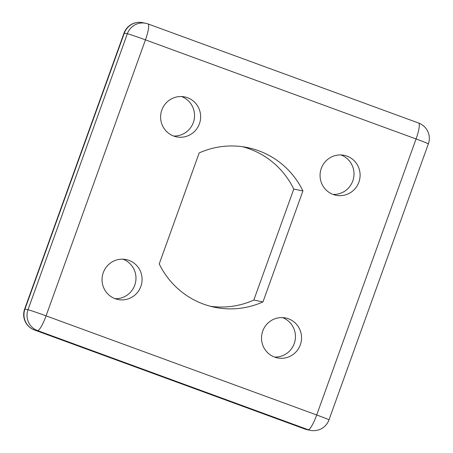 <?xml version="1.0" encoding="UTF-8"?>
<svg xmlns="http://www.w3.org/2000/svg" width="453" height="453" viewBox="0 0 453 453"><rect width="100%" height="100%" fill="white"/><g stroke="black" fill="none" stroke-linecap="round" stroke-linejoin="round"><path stroke-width="0.68" d="M187.519 97.729A20.379 20.006 101.4 0 0 184.631 96.919A20.379 20.006 101.4 0 0 161.008 112.961A20.379 20.006 101.4 0 0 176.608 136.88A20.379 20.006 101.4 0 0 199.875 122.327A20.379 20.006 101.4 0 0 187.519 97.729M173.607 136.025A20.379 20.006 101.4 0 0 194.133 119.615A20.379 20.006 101.4 0 0 181.534 96.546M128.963 260.373A20.379 20.006 101.4 0 0 126.076 259.558A20.379 20.006 101.4 0 0 102.452 275.6A20.379 20.006 101.4 0 0 118.052 299.518A20.379 20.006 101.4 0 0 141.325 284.965A20.379 20.006 101.4 0 0 128.963 260.373M115.051 298.663A20.379 20.006 101.4 0 0 135.577 282.253A20.379 20.006 101.4 0 0 122.978 259.19M346.987 156.132A20.379 20.006 101.4 0 0 344.099 155.317A20.379 20.006 101.4 0 0 320.469 171.359A20.379 20.006 101.4 0 0 336.069 195.283A20.379 20.006 101.4 0 0 359.342 180.724A20.379 20.006 101.4 0 0 346.987 156.132M333.068 194.428A20.379 20.006 101.4 0 0 353.6 178.012A20.379 20.006 101.4 0 0 341.001 154.949M288.431 318.77A20.379 20.006 101.4 0 0 285.543 317.961A20.379 20.006 101.4 0 0 261.919 334.003A20.379 20.006 101.4 0 0 277.519 357.921A20.379 20.006 101.4 0 0 300.786 343.363A20.379 20.006 101.4 0 0 288.431 318.77M274.518 357.066A20.379 20.006 101.4 0 0 295.045 340.65A20.379 20.006 101.4 0 0 282.446 317.587M210.475 306.29A81.517 80.022 101.4 0 0 253.816 300.073L262.966 301.908L302.921 190.923A81.517 80.022 101.4 0 0 247.128 147.497A81.517 80.022 101.4 0 0 199.184 152.927L159.23 263.918A81.517 80.022 101.4 0 0 215.022 307.344A81.517 80.022 101.4 0 0 262.966 301.908M253.816 300.073L293.77 189.082A81.517 80.022 101.4 0 0 242.525 146.71M293.77 189.082L302.921 190.923M147.921 23.913A16.302 16.002 101.4 0 0 145.611 23.262L142.559 22.65A16.302 16.002 101.4 0 0 124.315 33.131L24.943 309.139L27.995 309.75L127.361 33.743L124.315 33.131A16.302 0.464 19.8 0 0 124.009 33.114L24.638 309.122A16.302 16.302 0 0 0 34.371 329.954A16.302 3.075 -69.9 0 0 34.456 329.977L305.079 429.087L308.131 429.699L37.508 330.588L34.456 329.977A16.302 16.002 101.4 0 1 24.943 309.139A16.302 0.464 -160.2 0 0 24.638 309.122M428.362 143.878A16.302 16.302 0 0 0 418.629 123.046A16.302 3.075 -69.9 0 1 416.069 138.969L145.447 39.858L46.081 315.866L316.704 414.976L416.069 138.969A16.302 0.464 19.8 0 1 428.362 143.878L328.991 419.886A16.302 0.464 -160.2 0 0 316.704 414.976A16.302 3.075 -69.9 0 1 308.131 429.699A16.302 16.002 101.4 0 0 310.441 430.35L307.389 429.738A16.302 16.002 101.4 0 1 305.079 429.087A16.302 3.075 -69.9 0 1 304.994 429.065A16.302 16.302 0 0 0 307.389 429.738M148.006 23.935A16.302 16.302 0 0 0 145.611 23.262A16.302 16.002 101.4 0 0 127.361 33.743A16.302 0.464 -160.2 0 1 145.447 39.858A16.302 3.075 -69.9 0 0 148.006 23.935L418.629 123.046M37.508 330.588A16.302 3.075 -69.9 0 0 46.081 315.866A16.302 0.464 19.8 0 0 27.995 309.75A16.302 16.002 101.4 0 0 37.508 330.588M34.371 329.954L304.994 429.065M142.559 22.65A16.302 16.302 0 0 0 124.009 33.114M310.441 430.35A16.302 16.302 0 0 0 328.991 419.886"/></g></svg>
